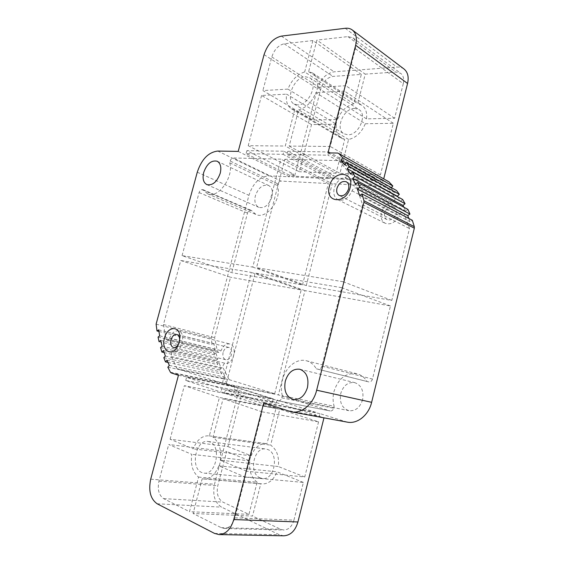 <?xml version="1.0" encoding="UTF-8"?>
<svg xmlns="http://www.w3.org/2000/svg" width="564" height="564" viewBox="0 0 564 564"><rect width="100%" height="100%" fill="white"/><g stroke="black" fill="none" stroke-linecap="round" stroke-linejoin="round"><path stroke-width="0.42" stroke-dasharray="2.82 2.11" d="M354.566 108.387C343.539 108.147 334.826 129.114 343.984 133.795L347.826 134.803C358.655 135.487 367.883 114.429 358.866 109.522L354.566 108.387M297.968 104.96L294.105 104.03C284.947 99.398 294.189 76.915 305.357 76.746L309.685 77.783C318.723 82.64 308.924 105.306 297.968 104.96M260.244 477.919C248.371 473.661 253.61 446.674 265.764 449L267.512 449.445C279.384 453.033 274.767 480.429 262.521 478.491L260.244 477.919M209.78 441.943L208.031 441.485C195.849 439.102 189.934 468.028 201.778 472.526L204.062 473.125C216.372 475.128 221.673 445.68 209.78 441.943M179.133 342.679L179.472 341.326M223.111 352.422C222.385 356.272 223.273 358.704 225.783 359.719C228.364 359.959 230.246 358.295 231.437 354.728C232.149 350.893 231.275 348.467 228.801 347.445C226.206 347.177 224.31 348.841 223.111 352.422M384.662 212.79C384.021 215.991 384.81 218.268 387.031 219.607C391.106 220.743 394.116 218.776 396.062 213.7C396.696 210.527 395.928 208.271 393.764 206.925C389.654 205.733 386.615 207.686 384.662 212.79M362.589 399.728C360.015 407.617 355.461 411.269 348.919 410.691C342.01 408.237 339.288 402.499 340.741 393.475C343.37 385.459 348.037 381.849 354.756 382.632C361.369 385.163 363.984 390.866 362.589 399.728M271.933 196.97C268.922 205.12 264.551 208.581 258.813 207.362C255.28 205.367 254.131 201.503 255.372 195.786C258.39 187.593 262.81 184.16 268.626 185.478C272.038 187.488 273.138 191.316 271.933 196.97M282.31 395.731C281.048 390.648 281.083 385.402 282.43 379.995C285.497 367.213 296.671 358.027 306.358 360.748C310.482 361.862 313.817 364.541 316.355 368.8L367.086 381.476C364.52 377.464 361.2 374.919 357.132 373.826C346.028 372.423 338.301 378.324 333.973 391.536C332.746 396.591 332.802 401.498 334.142 406.263L282.31 395.731L281.767 397.846C281.083 399.946 279.934 400.934 278.32 400.814L330.081 410.916L278.404 394.92L226.129 384.296L278.087 400.75M391.811 300.422L343.159 281.732L362.546 204.69L357.4 189.307L356.42 188.193C354.601 187.622 353.149 188.503 352.056 190.829C348.467 198.486 343.737 201.447 337.85 199.698C334.304 197.548 333.091 193.776 334.226 188.383C336.2 182.179 339.803 178.548 345.034 177.491L391.874 202.547C386.756 203.407 383.287 206.734 381.454 212.529C380.432 217.584 381.687 221.166 385.205 223.281C391.007 225.057 395.597 222.392 398.981 215.279C400.01 213.114 401.42 212.325 403.211 212.903L404.184 213.975L409.478 228.561L391.811 300.422L306.259 285.581L332.203 183.737L284.813 159.26L256.535 267.696L306.259 285.581M229.153 379.671L274.703 393.771L222.427 383.125L177.018 368.743L229.153 379.671L223.21 368.073L223.097 365.684C223.598 364.14 224.416 363.357 225.544 363.343C233.757 364.725 237.881 345.45 229.731 343.955C226.037 343.476 223.168 345.697 221.116 350.625L218.62 352.592L217.387 351.175L214.609 337.653L230.563 277.241L180.755 260.49L163.461 324.519L214.609 337.653M177.018 368.743L171.35 356.547L171.287 354.016C171.823 352.373 172.654 351.534 173.79 351.506L225.544 363.343M404 68.991C402.033 67.539 399.7 66.904 396.986 67.095L334.142 71.804C326.168 73.355 320.578 78.967 317.363 88.626L294.584 176.229L383.379 180.226L383.717 178.866M294.711 110.001L285.271 146.041L336.088 173.19L344.703 139.463L294.711 110.001L291.468 108.866C287.259 106.06 285.645 101.16 286.611 94.153L336.37 124.2C335.552 130.799 337.251 135.494 341.474 138.279L344.703 139.463M336.37 124.2L311.539 124.595L299.301 171.738L248.202 145.695L285.271 146.041M336.088 173.19L299.301 171.738M353.804 103.839C346.465 105.792 341.058 111.002 337.582 119.476L312.731 119.998L262.873 90.578L287.936 89.112C291.63 80.025 297.207 74.307 304.673 71.959L353.804 103.839L361.32 74.42L332.95 76.401C327.254 77.48 323.243 81.491 320.93 88.421L312.731 119.998M355.341 48.708L403.26 83.719L394.603 118.278L366.508 118.87C367.249 112.525 365.662 107.957 361.764 105.172L357.703 103.691L365.239 74.145L316.876 40.107L308.628 71.656L312.717 73.073C316.608 75.872 318.117 80.645 317.243 87.392L345.831 85.721L355.341 48.708C356.476 43.717 355.665 40.086 352.909 37.809L347.917 36.597L316.876 40.107M403.26 83.719C404.282 79.059 403.422 75.597 400.68 73.341L395.752 72.009L365.239 74.145M365.275 123.749L393.341 123.304L380.411 174.939L339.937 173.338L348.58 139.463C356.032 137.764 361.594 132.526 365.275 123.749L315.882 92.616C311.97 102.056 306.224 107.802 298.631 109.874L289.17 146.083L330.229 146.464L344.449 91.114L315.882 92.616M311.539 124.595L261.569 95.471L286.611 94.153M261.569 95.471L248.202 145.695M348.58 139.463L298.631 109.874M289.17 146.083L339.937 173.338M361.32 74.42L312.9 40.559L304.673 71.959M312.9 40.559L284.193 43.802C278.419 45.169 274.294 49.554 271.813 56.957L262.873 90.578M308.628 71.656L357.703 103.691M393.341 123.304L344.449 91.114M366.508 118.87L317.243 87.392M394.603 118.278L345.831 85.721M287.936 89.112L337.582 119.476M283.762 535.8L279.3 534.721L221.56 507.142C214.771 502.686 212.424 495.051 214.503 484.243L238.854 390.57L233.968 389.597L234.73 386.671L227.412 384.352L223.936 378.923L225.388 377.26L222.942 372.353L221.448 373.918L219.678 369.906L221.194 368.419L219.163 363.216L217.612 364.598L216.167 360.375L217.739 359.071L216.125 353.621L214.531 354.819L213.418 350.406L215.025 349.292L213.827 343.631L212.205 344.646L211.147 338.196L248.935 195.327C252.975 183.18 259.651 176.687 268.965 175.862L289.417 176.8L290.143 174.008L293.654 174.156L246.884 150.651L283.911 151.23L283.1 154.339L246.094 153.627L292.928 176.962L329.693 178.654L283.1 154.339M246.884 150.651L246.094 153.627M380.411 174.939L330.229 146.464M293.654 174.156L292.928 176.962M374.799 177.611L374.024 180.691L327.98 155.213L328.826 151.927L374.799 177.611L379.05 177.794L378.275 180.889L387.82 181.326L388.892 181.784M329.693 178.654L330.441 175.721L334.297 175.883L287.802 151.286L286.984 154.416L327.98 155.213M287.802 151.286L328.826 151.927M284.813 159.26L339.225 160.634L385.882 186.501L394.645 197.062C395.547 199.734 394.624 201.559 391.874 202.547M385.882 186.501L332.203 183.737M274.703 393.771L301.204 289.931L230.563 277.241M233.968 389.597L237.324 390.676L238.093 387.729L273.307 398.868L272.525 401.949L276.212 403.133L224.542 393.214L263.543 406.045L264.431 402.576L225.41 389.921L277.002 400.038L276.212 403.133M374.024 180.691L333.55 178.83L334.297 175.883M391.367 187.643L391.007 188.045L394.673 192.528L396.57 190.54M397.733 196.78L400.616 201.306L402.654 199.487M403.916 207.27L405.763 211.056L407.927 209.42M408.865 218.472L410.028 221.694L412.305 220.277M347.276 422.133L319.957 413.624L319.139 416.881L315.057 415.576L263.543 406.045M264.431 402.576L315.868 412.333L315.057 415.576M315.868 412.333L277.002 400.038M252.735 267.082L302.48 284.926L231.776 272.659L182.066 255.633L252.735 267.082L280.928 159.161L233.214 157.962L280.9 181.086L328.354 183.54L280.928 159.161M302.48 284.926L328.354 183.54M182.066 255.633L199.099 192.564C199.726 190.717 200.685 189.744 201.982 189.645L203.139 189.723L207.481 193.762C217.838 199.332 234.187 176.885 229.71 162.799L230.182 161.036L277.932 183.927C278.531 182.144 279.518 181.199 280.9 181.086M277.932 183.927L277.502 185.591C282.254 199.106 266.405 219.995 255.922 214.454L251.495 210.499L250.331 210.4C249.034 210.457 248.089 211.359 247.504 213.1L231.776 272.659M390.45 305.963L341.664 287.675L321.917 366.149L372.48 379.064L390.45 305.963L304.976 290.608L278.404 394.92M281.767 397.846L333.648 408.237C333.021 410.19 331.907 411.107 330.307 410.973L330.081 410.916M333.648 408.237L334.142 406.263M372.48 379.064C371.775 381.186 370.527 382.138 368.736 381.913L368.701 381.906M330.441 175.721L283.911 151.23M294.584 176.229L290.143 174.008M383.379 180.226L379.05 177.794M224.542 393.214L225.41 389.921M202.18 478.744L203.569 478.963C210.139 479.026 215.222 474.662 218.825 465.85L245.284 477.116L234.835 517.801C232.763 524.626 229.252 528.179 224.296 528.461L221.187 527.664L193.092 513.494L202.18 478.744L260.779 483.715L252.531 516.046L193.092 513.494M198.563 477.102L257.149 482.171L248.928 514.354L222.865 502.094C218 498.943 216.308 493.486 217.789 485.731L226.665 451.517L168.699 444.517L191.774 454.337C190.413 464.63 192.677 472.223 198.563 477.102L189.504 511.682L163.63 498.632C158.837 495.277 157.278 489.446 158.956 481.141L168.699 444.517M234.835 517.801L293.929 520.156L303.383 482.431L245.284 477.116M248.928 514.354L189.504 511.682M220.298 460.189C221.56 449.48 219.128 441.859 213.016 437.311L223.104 398.72L262.056 411.826L246.792 471.25L220.298 460.189L278.334 466.534C279.349 456.572 276.783 449.438 270.621 445.144L279.786 409.196L223.104 398.72M293.929 520.156C292.032 526.48 288.641 529.772 283.755 530.026L280.668 529.279L252.531 516.046M262.056 411.826L318.561 421.844L279.786 409.196M170.109 439.229L184.357 385.67L219.417 397.472L209.357 435.873L208.976 435.817C202.138 435.493 196.885 439.849 193.212 448.881L170.109 439.229L227.948 446.582L240.948 396.52L184.357 385.67M318.561 421.844L304.743 476.989L246.792 471.25M328.001 152.9L378.275 180.889M337.723 153.063L387.82 181.326M263.733 402.999L319.957 413.624M230.182 161.036C230.824 159.14 231.832 158.117 233.214 157.962M341.664 287.675L255.139 273.054L226.129 384.296M321.917 366.149C321.156 368.426 319.866 369.462 318.04 369.244L318.004 369.237M222.427 383.125L251.347 272.412L180.755 260.49M163.461 324.519L165.922 338.76L167.12 340.233C168.178 340.353 169.024 339.648 169.658 338.118C171.816 332.873 174.734 330.483 178.407 330.934C186.522 332.379 181.96 352.845 173.79 351.506M301.204 289.931L251.347 272.412M362.546 204.69L409.478 228.561M339.225 160.634L347.967 171.59C348.834 174.396 347.861 176.363 345.034 177.491M343.159 281.732L256.535 267.696M203.139 189.723L251.495 210.499M229.71 162.799L277.502 185.591M316.355 368.8L367.086 381.476M156.101 324.152L211.147 338.196M158.886 331.442L212.205 344.646M158.639 329.869L213.827 343.631M159.69 335.855L215.025 349.292M158.061 337.068L213.418 350.406M159.055 341.728L214.531 354.819M160.677 340.43L216.125 353.621M162.15 346.19L217.739 359.071M160.557 347.593L216.167 360.375M164.124 352.563L217.612 364.598M163.468 350.568L219.163 363.216M165.372 356.06L221.194 368.419M163.814 357.661L219.678 369.906M167.966 362.433L221.448 373.918M167.014 360.213L222.942 372.353M169.334 365.394L225.388 377.26M167.839 367.185L223.936 378.923M170.413 372.226L226.629 383.696M171.181 372.91L227.412 384.352M178.45 375.279L234.73 386.671M359.628 195.489L410.028 221.694M355.461 184.238L405.763 211.056M350.392 173.98L400.616 201.306M344.491 164.794L394.673 192.528M346.084 163.038L391.007 188.045M238.227 151.399L289.417 176.8M304.976 290.608L255.139 273.054M238.854 390.57L323.969 417.846M323.983 417.776L319.139 416.881M272.525 401.949L220.848 392.001L221.708 388.723L186.578 377.33L238.093 387.729M237.324 390.676L185.746 380.453L220.848 392.001M303.383 482.431L276.994 471.8C273.625 479.985 268.675 484.025 262.161 483.926L260.779 483.715M304.743 476.989L278.334 466.534M257.149 482.171C251.191 477.581 248.773 470.489 249.894 460.88L226.665 451.517M227.948 446.582L251.206 455.79C254.653 447.379 259.778 443.353 266.575 443.713L266.955 443.776L276.099 407.991L240.948 396.52M185.746 380.453L186.578 377.33M273.307 398.868L221.708 388.723M276.099 407.991L219.417 397.472M209.357 435.873L266.955 443.776M213.016 437.311L270.621 445.144M249.894 460.88L191.774 454.337M251.206 455.79L193.212 448.881M218.825 465.85L276.994 471.8M333.55 178.83L286.984 154.416M352.056 190.829L398.981 215.279M284.193 43.802L332.95 76.401M158.956 481.141L217.789 485.731M221.187 527.664L280.668 529.279M289.367 411.332L345.323 421.646M171.35 356.547L223.21 368.073M169.658 338.118L221.116 350.625M165.922 338.76L217.387 351.175M199.099 192.564L247.504 213.1M201.982 189.645L250.331 210.4M347.967 171.59L394.645 197.062M357.4 189.307L404.184 213.975M217.739 151.053L268.965 175.862M197.273 172.203L248.935 195.327M150.708 479.174L214.503 484.243M157.144 503.779L221.56 507.142M214.56 533.431L279.3 534.721M345.21 28.292L396.986 67.095M281.358 36.117L334.142 71.804M264.058 54.659L317.363 88.626M163.63 498.632L222.865 502.094M271.813 56.957L320.93 88.421M347.917 36.597L395.752 72.009M294.105 104.03L343.984 133.795M208.031 441.485L265.764 449M225.783 359.719L173.529 347.53M387.031 219.607L339.246 195.482M293.273 399.502L348.919 410.691M206.854 184.611L258.813 207.362M337.85 199.698L385.205 223.281M178.407 330.934L229.731 343.955M167.12 340.233L218.62 352.592M207.481 193.762L255.922 214.454M356.42 188.193L403.211 212.903M318.04 369.244L368.736 381.913M306.358 360.748L357.132 373.826M278.32 400.814L330.307 410.973M217.182 161.219L268.626 185.478M299.822 369.251L354.756 382.632M393.764 206.925L346.352 181.805M228.801 347.445L176.821 334.494M224.296 528.461L283.755 530.026M204.062 473.125L262.521 478.491M203.569 478.963L262.161 483.926M208.976 435.817L266.575 443.713M352.909 37.809L400.68 73.341M309.685 77.783L358.866 109.522M291.468 108.866L341.474 138.279M312.717 73.073L361.764 105.172"/><path stroke-width="0.85" d="M164.469 338.139C160.705 350.392 171.964 357.611 177.702 346.197L179.246 342.27L179.881 337.561C180.226 325.188 167.311 325.957 164.469 338.139M179.472 341.326L179.641 339.542C179.542 336.764 178.605 335.079 176.821 334.494C174.234 334.255 172.302 336.038 171.026 339.845C170.208 343.934 171.04 346.493 173.529 347.53C175.383 347.819 177.018 346.754 178.428 344.329L179.133 342.679M329.355 186.458C324.469 203.026 346.197 204.739 350.166 187.601C354.862 170.547 332.964 169.856 329.355 186.458M336.955 188.291C336.236 191.718 337.004 194.115 339.246 195.482C343.377 196.582 346.486 194.404 348.573 188.947C349.278 185.563 348.538 183.18 346.352 181.805C342.179 180.656 339.049 182.821 336.955 188.291M307.465 387.531C304.666 396.055 299.935 400.045 293.273 399.502C286.286 396.943 283.629 390.803 285.313 381.095C288.155 372.451 292.991 368.504 299.822 369.251C306.527 371.873 309.072 377.965 307.465 387.531M220.228 173.247C217.02 181.946 212.565 185.739 206.854 184.611C203.364 182.609 202.314 178.569 203.689 172.492C206.896 163.757 211.394 160 217.182 161.219C220.552 163.229 221.567 167.24 220.228 173.247M383.717 178.866L407.568 83.472C408.992 76.979 407.807 72.15 404 68.991L352.324 29.991C356.138 33.184 357.252 38.274 355.658 45.268L328.001 152.9L337.723 153.063L338.802 153.521L388.892 181.784L392.819 185.972L391.367 187.643M338.802 153.521L342.729 157.864L340.839 160.127L344.491 164.794L346.465 162.615L396.57 190.54L399.326 194.326L397.366 196.244L397.733 196.78M346.465 162.615L349.215 166.57L347.17 168.671L350.392 173.98L352.514 171.971L402.654 199.487L405.072 203.717L402.971 205.458L403.916 207.27M352.514 171.971L354.897 176.412L352.719 178.337L355.461 184.238L357.717 182.426L407.927 209.42L409.957 214.066L407.737 215.603L408.865 218.472M357.717 182.426L359.705 187.333L357.4 189.039L359.628 195.489L361.989 193.91L412.305 220.277L414.329 226.693L414.336 228.194L371.627 402.322C368.673 415.189 357.294 424.262 347.276 422.133L291.348 411.833L263.733 402.999L233.785 519.55C230.88 529.138 225.974 534.15 219.065 534.587L214.56 533.431L157.144 503.779C150.475 499.006 148.332 490.8 150.708 479.174L178.45 375.279L171.181 372.91L170.413 372.226L167.839 367.185L169.334 365.394L167.014 360.213L165.485 361.898L167.966 362.433M165.485 361.898L163.814 357.661L165.372 356.06L163.468 350.568L161.889 352.063L160.557 347.593L162.15 346.19L160.677 340.43L159.055 341.728L158.061 337.068L159.69 335.855L158.639 329.869L156.996 330.969L156.101 324.152L197.273 172.203C201.588 159.274 208.412 152.224 217.739 151.053L238.227 151.399L264.058 54.659C267.519 44.295 273.286 38.119 281.358 36.117L345.21 28.292C347.974 27.967 350.35 28.531 352.324 29.991M156.996 330.969L158.886 331.442M161.889 352.063L164.124 352.563M361.989 193.91L363.942 200.713L363.921 202.321L316.658 390.203C313.365 404.106 301.521 414.018 291.348 411.833M363.921 202.321L414.336 228.194M363.942 200.713L414.329 226.693M357.4 189.039L407.737 215.603M359.705 187.333L409.957 214.066M352.719 178.337L402.971 205.458M354.897 176.412L405.072 203.717M347.17 168.671L397.366 196.244M349.215 166.57L399.326 194.326M340.839 160.127L346.084 163.038M342.729 157.864L392.819 185.972M323.969 417.846L297.933 521.968C295.296 530.787 290.573 535.398 283.762 535.8L219.065 534.587M316.658 390.203L371.627 402.322M233.785 519.55L297.933 521.968M355.658 45.268L407.568 83.472M178.428 344.329L177.702 346.197M179.641 339.542L179.881 337.561"/></g></svg>

